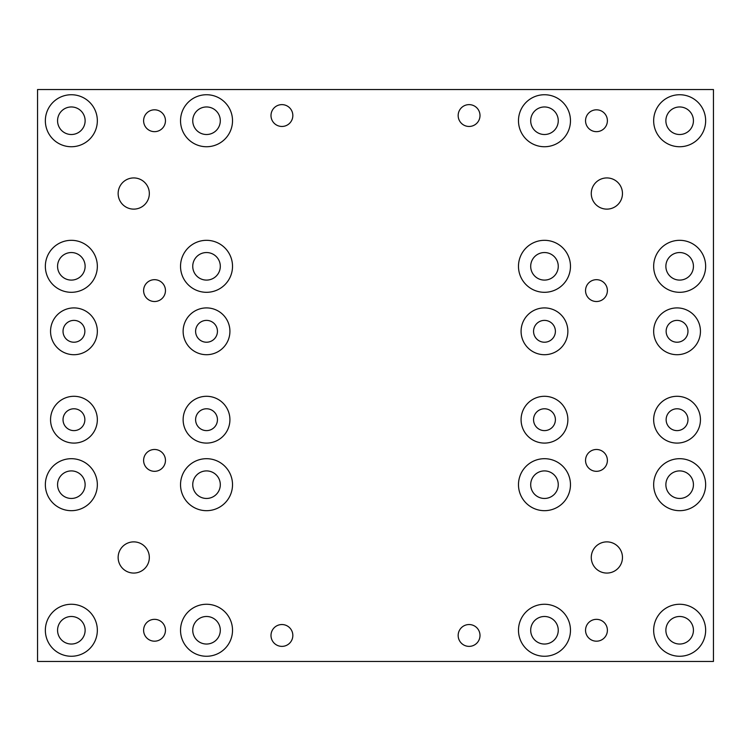 <?xml version="1.0" encoding="UTF-8"?>
<svg xmlns="http://www.w3.org/2000/svg" width="751" height="751" viewBox="0 0 751 751"><rect width="100%" height="100%" fill="white"/><g stroke="black" fill="none" stroke-linecap="round" stroke-linejoin="round"><path stroke-width="1.13" d="M154.537 109.815A10.918 10.918 0 0 0 143.61 120.742A10.918 10.918 0 0 0 154.537 131.66A10.918 10.918 0 0 0 165.455 120.742A10.918 10.918 0 0 0 154.537 109.815M154.537 279.682A10.918 10.918 0 0 0 143.61 290.599A10.918 10.918 0 0 0 154.537 301.517A10.918 10.918 0 0 0 165.455 290.599A10.918 10.918 0 0 0 154.537 279.682M154.537 449.483A10.918 10.918 0 0 0 143.61 460.401A10.918 10.918 0 0 0 154.537 471.318A10.918 10.918 0 0 0 165.455 460.401A10.918 10.918 0 0 0 154.537 449.483M154.537 619.34A10.918 10.918 0 0 0 143.61 630.258A10.918 10.918 0 0 0 154.537 641.185A10.918 10.918 0 0 0 165.455 630.258A10.918 10.918 0 0 0 154.537 619.34M596.463 619.34A10.918 10.918 0 0 0 585.545 630.258A10.918 10.918 0 0 0 596.463 641.185A10.918 10.918 0 0 0 607.39 630.258A10.918 10.918 0 0 0 596.463 619.34M596.463 449.483A10.918 10.918 0 0 0 585.545 460.401A10.918 10.918 0 0 0 596.463 471.318A10.918 10.918 0 0 0 607.39 460.401A10.918 10.918 0 0 0 596.463 449.483M596.463 279.682A10.918 10.918 0 0 0 585.545 290.599A10.918 10.918 0 0 0 596.463 301.517A10.918 10.918 0 0 0 607.39 290.599A10.918 10.918 0 0 0 596.463 279.682M596.463 109.815A10.918 10.918 0 0 0 585.545 120.742A10.918 10.918 0 0 0 596.463 131.66A10.918 10.918 0 0 0 607.39 120.742A10.918 10.918 0 0 0 596.463 109.815M469.084 126.459A10.918 10.918 0 0 1 458.166 115.541A10.918 10.918 0 0 1 469.084 104.624A10.918 10.918 0 0 1 480.002 115.541A10.918 10.918 0 0 1 469.084 126.459M281.916 126.459A10.918 10.918 0 0 1 270.998 115.541A10.918 10.918 0 0 1 281.916 104.624A10.918 10.918 0 0 1 292.834 115.541A10.918 10.918 0 0 1 281.916 126.459M281.916 646.376A10.918 10.918 0 0 1 270.998 635.459A10.918 10.918 0 0 1 281.916 624.541A10.918 10.918 0 0 1 292.834 635.459A10.918 10.918 0 0 1 281.916 646.376M469.084 646.376A10.918 10.918 0 0 1 458.166 635.459A10.918 10.918 0 0 1 469.084 624.541A10.918 10.918 0 0 1 480.002 635.459A10.918 10.918 0 0 1 469.084 646.376M606.864 177.931A15.602 15.602 0 0 0 591.272 193.523A15.602 15.602 0 0 0 606.864 209.125A15.602 15.602 0 0 0 622.466 193.523A15.602 15.602 0 0 0 606.864 177.931M606.864 541.875A15.602 15.602 0 0 0 591.272 557.477A15.602 15.602 0 0 0 606.864 573.069A15.602 15.602 0 0 0 622.466 557.477A15.602 15.602 0 0 0 606.864 541.875M133.734 541.875A15.602 15.602 0 0 0 118.142 557.477A15.602 15.602 0 0 0 133.734 573.069A15.602 15.602 0 0 0 149.336 557.477A15.602 15.602 0 0 0 133.734 541.875M133.734 177.931A15.602 15.602 0 0 0 118.142 193.523A15.602 15.602 0 0 0 133.734 209.125A15.602 15.602 0 0 0 149.336 193.523A15.602 15.602 0 0 0 133.734 177.931M73.945 396.293A23.394 23.394 0 0 0 50.552 419.696A23.394 23.394 0 0 0 73.945 443.09A23.394 23.394 0 0 0 97.339 419.696A23.394 23.394 0 0 0 73.945 396.293M73.945 408.779A10.918 10.918 0 0 0 63.028 419.696A10.918 10.918 0 0 0 73.945 430.614A10.918 10.918 0 0 0 84.863 419.696A10.918 10.918 0 0 0 73.945 408.779M206.525 396.293A23.394 23.394 0 0 0 183.131 419.696A23.394 23.394 0 0 0 206.525 443.09A23.394 23.394 0 0 0 229.919 419.696A23.394 23.394 0 0 0 206.525 396.293M206.525 408.779A10.918 10.918 0 0 0 195.607 419.696A10.918 10.918 0 0 0 206.525 430.614A10.918 10.918 0 0 0 217.443 419.696A10.918 10.918 0 0 0 206.525 408.779M71.345 604.264A25.994 25.994 0 0 0 45.351 630.258A25.994 25.994 0 0 0 71.345 656.261A25.994 25.994 0 0 0 97.339 630.258A25.994 25.994 0 0 0 71.345 604.264M71.345 616.487A13.781 13.781 0 0 0 57.564 630.258A13.781 13.781 0 0 0 71.345 644.039A13.781 13.781 0 0 0 85.126 630.258A13.781 13.781 0 0 0 71.345 616.487M206.525 604.264A25.994 25.994 0 0 0 180.531 630.258A25.994 25.994 0 0 0 206.525 656.261A25.994 25.994 0 0 0 232.519 630.258A25.994 25.994 0 0 0 206.525 604.264M206.525 616.487A13.781 13.781 0 0 0 192.744 630.258A13.781 13.781 0 0 0 206.525 644.039A13.781 13.781 0 0 0 220.306 630.258A13.781 13.781 0 0 0 206.525 616.487M206.525 458.692A25.994 25.994 0 0 0 180.531 484.686A25.994 25.994 0 0 0 206.525 510.68A25.994 25.994 0 0 0 232.519 484.686A25.994 25.994 0 0 0 206.525 458.692M206.525 470.905A13.781 13.781 0 0 0 192.744 484.686A13.781 13.781 0 0 0 206.525 498.457A13.781 13.781 0 0 0 220.306 484.686A13.781 13.781 0 0 0 206.525 470.905M71.345 458.692A25.994 25.994 0 0 0 45.351 484.686A25.994 25.994 0 0 0 71.345 510.68A25.994 25.994 0 0 0 97.339 484.686A25.994 25.994 0 0 0 71.345 458.692M71.345 470.905A13.781 13.781 0 0 0 57.564 484.686A13.781 13.781 0 0 0 71.345 498.457A13.781 13.781 0 0 0 85.126 484.686A13.781 13.781 0 0 0 71.345 470.905M73.945 307.91A23.394 23.394 0 0 0 50.552 331.304A23.394 23.394 0 0 0 73.945 354.707A23.394 23.394 0 0 0 97.339 331.304A23.394 23.394 0 0 0 73.945 307.91M73.945 320.386A10.918 10.918 0 0 0 63.028 331.304A10.918 10.918 0 0 0 73.945 342.221A10.918 10.918 0 0 0 84.863 331.304A10.918 10.918 0 0 0 73.945 320.386M206.525 307.91A23.394 23.394 0 0 0 183.131 331.304A23.394 23.394 0 0 0 206.525 354.707A23.394 23.394 0 0 0 229.919 331.304A23.394 23.394 0 0 0 206.525 307.91M206.525 320.386A10.918 10.918 0 0 0 195.607 331.304A10.918 10.918 0 0 0 206.525 342.221A10.918 10.918 0 0 0 217.443 331.304A10.918 10.918 0 0 0 206.525 320.386M71.345 94.739A25.994 25.994 0 0 0 45.351 120.742A25.994 25.994 0 0 0 71.345 146.736A25.994 25.994 0 0 0 97.339 120.742A25.994 25.994 0 0 0 71.345 94.739M71.345 106.961A13.781 13.781 0 0 0 57.564 120.742A13.781 13.781 0 0 0 71.345 134.513A13.781 13.781 0 0 0 85.126 120.742A13.781 13.781 0 0 0 71.345 106.961M206.525 94.739A25.994 25.994 0 0 0 180.531 120.742A25.994 25.994 0 0 0 206.525 146.736A25.994 25.994 0 0 0 232.519 120.742A25.994 25.994 0 0 0 206.525 94.739M206.525 106.961A13.781 13.781 0 0 0 192.744 120.742A13.781 13.781 0 0 0 206.525 134.513A13.781 13.781 0 0 0 220.306 120.742A13.781 13.781 0 0 0 206.525 106.961M206.525 240.32A25.994 25.994 0 0 0 180.531 266.314A25.994 25.994 0 0 0 206.525 292.308A25.994 25.994 0 0 0 232.519 266.314A25.994 25.994 0 0 0 206.525 240.32M206.525 252.543A13.781 13.781 0 0 0 192.744 266.314A13.781 13.781 0 0 0 206.525 280.095A13.781 13.781 0 0 0 220.306 266.314A13.781 13.781 0 0 0 206.525 252.543M71.345 240.32A25.994 25.994 0 0 0 45.351 266.314A25.994 25.994 0 0 0 71.345 292.308A25.994 25.994 0 0 0 97.339 266.314A25.994 25.994 0 0 0 71.345 240.32M71.345 252.543A13.781 13.781 0 0 0 57.564 266.314A13.781 13.781 0 0 0 71.345 280.095A13.781 13.781 0 0 0 85.126 266.314A13.781 13.781 0 0 0 71.345 252.543M677.055 307.91A23.394 23.394 0 0 0 653.661 331.304A23.394 23.394 0 0 0 677.055 354.707A23.394 23.394 0 0 0 700.448 331.304A23.394 23.394 0 0 0 677.055 307.91M677.055 320.386A10.918 10.918 0 0 0 666.137 331.304A10.918 10.918 0 0 0 677.055 342.221A10.918 10.918 0 0 0 687.972 331.304A10.918 10.918 0 0 0 677.055 320.386M544.475 307.91A23.394 23.394 0 0 0 521.081 331.304A23.394 23.394 0 0 0 544.475 354.707A23.394 23.394 0 0 0 567.869 331.304A23.394 23.394 0 0 0 544.475 307.91M544.475 320.386A10.918 10.918 0 0 0 533.557 331.304A10.918 10.918 0 0 0 544.475 342.221A10.918 10.918 0 0 0 555.393 331.304A10.918 10.918 0 0 0 544.475 320.386M679.655 94.739A25.994 25.994 0 0 0 653.661 120.742A25.994 25.994 0 0 0 679.655 146.736A25.994 25.994 0 0 0 705.649 120.742A25.994 25.994 0 0 0 679.655 94.739M679.655 106.961A13.781 13.781 0 0 0 665.874 120.742A13.781 13.781 0 0 0 679.655 134.513A13.781 13.781 0 0 0 693.436 120.742A13.781 13.781 0 0 0 679.655 106.961M544.475 94.739A25.994 25.994 0 0 0 518.481 120.742A25.994 25.994 0 0 0 544.475 146.736A25.994 25.994 0 0 0 570.469 120.742A25.994 25.994 0 0 0 544.475 94.739M544.475 106.961A13.781 13.781 0 0 0 530.694 120.742A13.781 13.781 0 0 0 544.475 134.513A13.781 13.781 0 0 0 558.256 120.742A13.781 13.781 0 0 0 544.475 106.961M544.475 240.32A25.994 25.994 0 0 0 518.481 266.314A25.994 25.994 0 0 0 544.475 292.308A25.994 25.994 0 0 0 570.469 266.314A25.994 25.994 0 0 0 544.475 240.32M544.475 252.543A13.781 13.781 0 0 0 530.694 266.314A13.781 13.781 0 0 0 544.475 280.095A13.781 13.781 0 0 0 558.256 266.314A13.781 13.781 0 0 0 544.475 252.543M679.655 240.32A25.994 25.994 0 0 0 653.661 266.314A25.994 25.994 0 0 0 679.655 292.308A25.994 25.994 0 0 0 705.649 266.314A25.994 25.994 0 0 0 679.655 240.32M679.655 252.543A13.781 13.781 0 0 0 665.874 266.314A13.781 13.781 0 0 0 679.655 280.095A13.781 13.781 0 0 0 693.436 266.314A13.781 13.781 0 0 0 679.655 252.543M677.055 396.293A23.394 23.394 0 0 0 653.661 419.696A23.394 23.394 0 0 0 677.055 443.09A23.394 23.394 0 0 0 700.448 419.696A23.394 23.394 0 0 0 677.055 396.293M677.055 408.779A10.918 10.918 0 0 0 666.137 419.696A10.918 10.918 0 0 0 677.055 430.614A10.918 10.918 0 0 0 687.972 419.696A10.918 10.918 0 0 0 677.055 408.779M544.475 396.293A23.394 23.394 0 0 0 521.081 419.696A23.394 23.394 0 0 0 544.475 443.09A23.394 23.394 0 0 0 567.869 419.696A23.394 23.394 0 0 0 544.475 396.293M544.475 408.779A10.918 10.918 0 0 0 533.557 419.696A10.918 10.918 0 0 0 544.475 430.614A10.918 10.918 0 0 0 555.393 419.696A10.918 10.918 0 0 0 544.475 408.779M679.655 604.264A25.994 25.994 0 0 0 653.661 630.258A25.994 25.994 0 0 0 679.655 656.261A25.994 25.994 0 0 0 705.649 630.258A25.994 25.994 0 0 0 679.655 604.264M679.655 616.487A13.781 13.781 0 0 0 665.874 630.258A13.781 13.781 0 0 0 679.655 644.039A13.781 13.781 0 0 0 693.436 630.258A13.781 13.781 0 0 0 679.655 616.487M544.475 604.264A25.994 25.994 0 0 0 518.481 630.258A25.994 25.994 0 0 0 544.475 656.261A25.994 25.994 0 0 0 570.469 630.258A25.994 25.994 0 0 0 544.475 604.264M544.475 616.487A13.781 13.781 0 0 0 530.694 630.258A13.781 13.781 0 0 0 544.475 644.039A13.781 13.781 0 0 0 558.256 630.258A13.781 13.781 0 0 0 544.475 616.487M544.475 458.692A25.994 25.994 0 0 0 518.481 484.686A25.994 25.994 0 0 0 544.475 510.68A25.994 25.994 0 0 0 570.469 484.686A25.994 25.994 0 0 0 544.475 458.692M544.475 470.905A13.781 13.781 0 0 0 530.694 484.686A13.781 13.781 0 0 0 544.475 498.457A13.781 13.781 0 0 0 558.256 484.686A13.781 13.781 0 0 0 544.475 470.905M679.655 458.692A25.994 25.994 0 0 0 653.661 484.686A25.994 25.994 0 0 0 679.655 510.68A25.994 25.994 0 0 0 705.649 484.686A25.994 25.994 0 0 0 679.655 458.692M679.655 470.905A13.781 13.781 0 0 0 665.874 484.686A13.781 13.781 0 0 0 679.655 498.457A13.781 13.781 0 0 0 693.436 484.686A13.781 13.781 0 0 0 679.655 470.905M37.55 89.538L37.55 661.462L713.45 661.462L713.45 89.538L37.55 89.538"/></g></svg>
